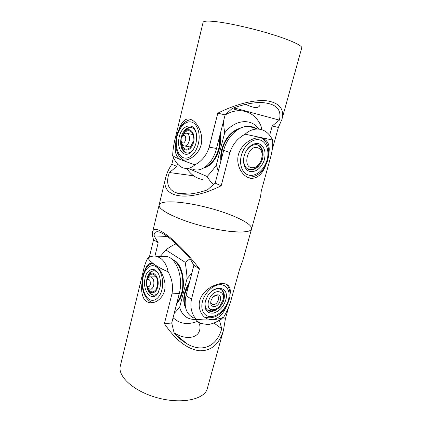 <?xml version="1.0" encoding="UTF-8"?>
<svg xmlns="http://www.w3.org/2000/svg" width="422" height="422" viewBox="0 0 422 422"><rect width="100%" height="100%" fill="white"/><g stroke="black" fill="none" stroke-linecap="round" stroke-linejoin="round"><path stroke-width="0.63" d="M146.571 281.036L146.814 279.248C148.196 273.166 150.812 270.36 154.647 270.818C156.119 271.214 157.406 272.296 158.508 274.057M177.055 302.231C179.54 299.161 181.27 295.147 182.246 290.204C184.82 277.618 179.862 262.859 172.345 259.609M144.936 278.847C146.529 268.144 155.961 265.797 159.273 275.851C160.497 279.438 160.771 283.225 160.086 287.213L157.944 293.053C152.289 302.811 142.24 291.249 144.936 278.847M158.709 291.628L158.508 291.966C156.857 294.487 154.943 295.548 152.764 295.142C149.441 294.055 147.389 290.716 146.608 285.119M171.833 259.15L174.244 260.332C184.994 266.282 186.798 293.918 176.813 303.191M177.034 302.326C186.255 292.288 184.003 266.092 173.669 260.327L172.287 259.556M185.648 307.886C183.538 303.782 183.195 298.823 184.62 293.005C185.569 289.376 187.157 285.916 189.373 282.629M185.422 306.799C183.902 302.917 183.776 298.417 185.047 293.311L188.956 284.233M160.223 256.449L165.883 249.966C169.169 247.318 172.582 245.282 176.122 243.853M195.644 319.48C187.495 319.639 182.162 315.598 179.64 307.348L174.165 313.499M173.046 317.861L178.364 321.617C184.166 324.175 190.602 324.08 197.665 321.327M190.127 258.728L185.2 262.315C186.25 268.999 186.872 274.427 187.057 278.599L191.804 273.266M165.883 249.966L185.2 262.315M187.057 278.599L179.64 307.348M147.853 278.684C150.68 272.707 153.671 272.543 156.826 278.198C157.749 280.867 157.881 283.647 157.227 286.538L155.945 289.64C152.854 293.237 150.185 292.499 147.932 287.424M146.962 280.25L148.808 275.366C152.959 268.735 160.218 277.824 157.696 286.886C156.135 293.881 150.063 294.767 147.784 288.59L147.014 285.894M153.993 270.702C152.453 270.892 151.092 271.815 149.91 273.472L148.961 275.102M154.252 295.2L153.619 295.11C151.778 294.656 150.253 293.227 149.04 290.832M150.332 284.512C150.48 280.124 149.377 278.678 147.014 280.171L146.408 281.585L146.629 285.166C148.006 287.429 149.24 287.213 150.332 284.512M147.368 279.76L148.133 278.24C148.94 277.127 149.863 276.679 150.897 276.901C153.413 278.188 154.336 281.036 153.677 285.451C152.901 288.115 151.662 289.339 149.947 289.117C148.919 288.843 148.101 287.978 147.489 286.522L147.336 286.28M217.298 294.825C223.46 294.319 220.12 306.504 214.112 306.578C211.116 306.325 210.103 304.267 211.069 300.401L212.277 298.059C213.764 296.059 215.436 294.978 217.298 294.825M213.627 296.529L216.017 295.574L217.003 295.716C220.611 296.756 217.567 304.605 213.569 304.605L212.503 304.447C211.121 303.793 210.647 302.432 211.079 300.358M223.08 299.884L219.999 305.855C217.91 308.213 215.663 309.5 213.258 309.727C203.61 310.835 208.758 291.544 218.163 291.639C222.273 291.982 223.913 294.73 223.08 299.884L223.307 298.95M216.264 289.017L219.102 288.859M207.482 310.075L211.148 310.908C213.247 310.745 215.32 309.848 217.372 308.208M221.117 289.518C223.475 291.502 224.224 294.551 223.375 298.665M211.121 291.766C214.344 289.149 217.377 288.268 220.221 289.123C223.581 290.568 224.889 293.701 224.151 298.528C222.906 306.198 214.297 313.351 208.969 310.956C205.841 309.49 204.607 306.425 205.271 301.772L205.762 299.82M188.898 284.465C186.703 288.11 185.269 291.86 184.599 295.711C183.923 299.81 184.187 303.444 185.39 306.615M226.065 298.924C224.024 306.414 219.799 311.141 213.384 313.108C207.16 313.551 204.369 310.038 205.023 302.563L207.323 296.481C214.139 284.08 229.051 286.506 226.065 298.924M198.05 321.675C199.896 324.312 200.434 327.092 199.675 330.009C198.008 338.391 185.221 340.211 174.064 332.736M213.954 323.036L221.74 328.701C217.045 345.982 202.797 353.172 186.93 343.751C182.568 341.208 178.316 337.669 174.159 333.127L171.722 323.03L179.281 293.564C183.554 278.182 176.818 258.596 167.149 256.56L162.301 256.486M219.398 320.166L221.74 328.701M220.891 319.174L225.401 318.821L223.512 330.083C219.398 344.083 211.433 350.983 199.617 350.777C187.363 349.274 175.621 340.211 164.401 323.6L171.722 323.03M164.401 323.6L171.954 293.833C173.379 286.301 172.107 278.974 168.146 271.852C166.806 265.306 164.095 260.648 159.996 257.874L156.852 256.402C153.903 255.642 150.934 256.17 147.937 257.984C146.049 260.849 144.371 265.723 142.905 272.617L120.328 366.006C117.374 376.572 134.486 391.948 158.498 398.094C182.478 404.36 204.839 399.191 207.318 388.504L223.512 330.083M144.92 270.307C146.598 264.958 149.14 262.716 152.537 263.576L154.842 264.742C159.97 268.376 165.799 278.409 164.991 287.952C164.179 297.267 156.098 303.835 149.657 302.648C142.647 301.593 140.526 292.093 142.119 282.418M147.937 257.984C149.082 260.079 151.382 262.331 154.842 264.742C158.34 267.152 162.776 269.526 168.146 271.852M228.682 306.968L225.401 318.821M154.937 256.064L158.192 242.708L154.099 235.893C154.03 231.989 156.14 230.834 160.439 232.427C167.592 235.518 177.388 244.101 189.821 258.185L193.862 265.322L186.044 295.463C183.697 306.609 186.155 314.058 193.413 317.808M205.361 317.777L205.646 317.671M154.099 235.893L167.334 236.478M227.015 305.175C223.723 313.609 218.828 318.473 212.329 319.76C217.114 319.37 220.896 318.494 223.686 317.133C227.252 311.135 229.953 304.578 231.778 297.463L239.717 268.803L242.761 260.643L251.565 228.893C250.81 231.362 245.694 232.374 236.204 231.936C222.647 231.198 201.305 226.556 184.688 220.653C167.397 214.202 158.867 208.98 159.11 204.987C160.513 199.717 183.945 201.415 207.682 207.598C231.435 213.696 252.81 223.586 251.565 228.893C250.768 233.704 228.65 232.881 203.008 226.218C177.351 219.614 157.543 209.592 159.11 204.987L152.6 232C153.729 222.362 177.509 240.245 199.432 268.856L191.461 299.314C189.963 306.905 191.461 313.546 195.972 319.227C197.079 321.079 198.773 322.513 201.062 323.532L207.935 324.544C213.205 323.853 218.443 321.385 223.66 317.149M149.325 257.256L153.555 239.77L158.192 242.708M193.862 265.322L199.432 268.856M153.555 239.77C152.5 236.399 152.184 233.809 152.6 232M195.966 319.227C202.059 319.955 207.513 320.134 212.329 319.76L207.286 318.868C200.598 315.957 196.837 305.95 200.83 297.637C204.923 289.123 215.167 283.742 222.194 283.489L225.501 283.879C229.552 285.283 231.045 288.97 229.99 294.931M256.107 128.525C253.854 127.122 251.37 126.384 248.648 126.305C238.583 125.777 227.015 136.723 223.676 150.359L215.178 183.137L207.381 189.905C193.825 194.463 183.338 195.412 175.916 192.743C167.84 189.241 165.672 182.51 169.412 172.54L176.802 166.405L177.414 163.9M169.412 172.54L193.709 175.826M251.565 228.893L260.574 196.383L261.313 190.802L269.911 159.759C272.185 152.12 273.066 145.543 272.549 140.025C269.8 134.275 265.871 130.725 260.759 129.38L257.779 129.026C253.089 129.011 248.859 130.73 245.098 134.196C237.581 138.3 232.506 144.429 229.869 152.595L221.186 185.759L215.178 183.137M176.802 166.405L171.828 164.232L173.468 157.438M265.602 165.566C262.342 174.117 257.51 178.385 251.111 178.374C243.584 177.551 236.125 167.144 238.071 156.156C240.06 145.363 251.417 137.319 259.831 137.757L261.74 137.989C267.991 139.956 270.328 145.39 268.745 154.299M221.186 185.759C186.371 203.214 159.864 197.332 165.746 177.425C166.748 173.31 168.779 168.911 171.828 164.232M245.098 134.196L272.549 140.025M193.313 149.393L192.411 150.469C190.021 152.891 187.637 153.592 185.253 152.569C181.449 150.19 180.02 145.564 180.964 138.685C182.214 131.105 188.027 125.471 192.39 127.919C194.152 128.863 195.428 130.656 196.225 133.299M204.712 167.349C211.897 164.332 216.766 157.269 219.319 146.149L219.878 135.341M196.262 141.76C195.465 145.764 193.951 148.998 191.709 151.456C184.889 159.2 176.465 150.016 178.975 138.3C181.017 124.179 195.17 120.914 196.515 135.019L196.262 141.76M220.901 161.056C220.453 157.269 220.743 153.355 221.772 149.319C225.327 137.725 231.657 130.625 240.767 128.014M239.427 128.678C231.14 131.949 225.417 138.885 222.257 149.493L221.244 159.738M248.869 177.483L248.532 177.746M218.264 171.227L216.38 164.981C214.207 168.262 211.132 172.107 207.149 176.512C208.937 179.719 211.137 182.341 213.732 184.388M225.09 115.037C229.948 112.12 234.806 110.664 239.664 110.659C249.428 111.097 256.523 116.129 260.954 125.761L261.735 129.638M223.322 121.926L224.631 133.004C234.901 119.331 251.48 118.018 258.823 129.085M202.771 179.561C196.204 178.4 190.886 174.703 186.825 168.457M207.149 176.512L188.349 168.436M224.631 133.004L216.38 164.981M203.937 167.845C213.907 166.205 222.79 148.254 220.3 133.7M204.623 167.407C213.738 164.749 221.518 148.824 219.92 135.182M182.984 135.314C185.822 128.668 192.569 129.327 193.334 136.596L192.996 142.04L190.137 147.579C185.733 150.854 182.911 149.246 181.66 142.763M181.782 136.928L184.963 131.406C189.905 126.199 195.935 133.547 193.534 142.235C191.435 151.72 182.441 152.949 181.27 144.282L181.085 140.827M181.919 146.582C182.689 149.652 184.082 151.698 186.107 152.717L186.962 153.022M184.551 131.822L186.334 129.675C188.012 128.103 189.742 127.402 191.535 127.571M181.196 138.427L181.091 140.864C182.462 144.034 183.992 143.77 185.68 140.083C185.996 136.121 184.926 134.76 182.483 136.005L181.196 138.427M182.816 135.583L183.871 134.243C185.021 133.188 186.16 132.919 187.289 133.442C189.272 134.797 189.921 137.324 189.225 141.017C187.969 144.915 186.139 146.518 183.718 145.827C182.615 145.247 181.898 144.071 181.565 142.298L181.481 142.05M262.152 156.209C262.268 151.461 260.622 148.591 257.214 147.6C247.899 145.268 242.165 166.759 251.765 167.708C255.853 167.909 259.024 165.413 261.276 160.228L262.31 155.243L261.999 157.522M260.174 162.544C258.048 166.321 255.342 168.626 252.055 169.459L247.397 168.742M257.283 144.83C260.822 146.529 262.5 150 262.31 155.243M244.665 154.378C247.234 148.085 250.99 144.836 255.922 144.619C261.756 144.714 264.837 152.869 262.062 160.218C259.424 166.621 255.568 169.839 250.504 169.881C245.024 169.57 241.954 161.732 244.665 154.378M239.205 128.8C231.905 131.706 226.54 137.741 223.111 146.898C221.671 151.155 221.065 155.37 221.297 159.537M264.008 160.893C260.569 168.816 255.785 172.313 249.666 171.385C244.433 169.85 241.97 161.879 244.628 154.383C247.202 146.867 254.197 141.961 259.33 143.913C264.773 146.898 266.335 152.558 264.008 160.893M259.905 105.294C258.544 108.533 253.822 108.217 245.731 104.355M192.495 169.037C201.041 173.194 212.804 163.689 216.512 148.465L225.126 114.895L232.253 108.422C243.156 104.424 252.789 102.456 261.149 102.52C275.846 103.374 281.928 109.24 279.385 120.122L272.211 125.988L269.647 135.335M234.985 109.388L234.532 108.021L279.385 120.122M234.532 108.021L234.252 107.7M225.126 114.895L217.815 113.17C235.713 104.102 254.751 99.37 267.142 100.853C279.601 102.957 284.518 109.177 281.885 119.505L278.367 127.439L272.211 125.988M281.885 119.505L301.741 47.886C302.537 45.65 290.373 39.995 270.75 34.008C251.164 28.021 227.284 22.756 214.355 21.469C207.197 20.783 203.441 21.084 203.087 22.377L176.053 135.003C174.006 142.668 172.878 149.53 172.661 155.581C174.945 161.536 178.105 165.519 182.146 167.539L182.209 167.566C186.709 169.327 190.944 168.415 194.927 164.833C201.837 161.193 206.59 155.291 209.191 147.136L217.815 113.17M278.367 127.439L272.169 149.831M176.665 137.82C179.049 126.663 183.348 116.915 190.412 119.326L191.778 119.901C198.303 123.198 204.032 135.467 200.814 145.901C197.454 156.451 186.63 162.169 180.553 159.632L180.31 159.527C175.837 156.794 174.318 151.25 175.752 142.9M194.932 164.838L180.553 159.632C176.739 158.034 174.107 156.683 172.661 155.581M142.989 277.776C141.402 286.385 144.287 296.439 149.372 299.43C154.426 302.553 160.555 297.478 162.196 288.379C163.921 279.322 160.618 268.898 155.407 266.356C150.211 263.676 144.498 269.125 142.989 277.776M228.787 298.454C230.449 290.162 225.86 283.663 218.68 284.781C211.527 285.768 203.604 294.435 202.112 303.065C200.513 311.71 205.662 317.866 212.772 316.394C219.862 315.049 227.226 306.725 228.787 298.454M226.282 284.154C228.228 285.979 229.441 288.648 229.921 292.151C230.08 294.646 229.979 296.576 229.621 297.937C226.915 308.93 217.399 320.952 204.506 317.027L204.285 316.933M171.954 293.833L179.281 293.564M186.044 295.463L191.461 299.314M229.869 152.595L223.676 150.359M198.678 142.246C200.582 132.339 196.747 122.739 190.797 121.905C184.868 120.929 178.422 128.467 176.76 137.857C175.014 147.236 178.348 156.583 184.145 157.944C189.911 159.453 196.858 152.168 198.678 142.246M266.509 161.732C269.779 152.669 267.179 142.594 260.632 140.209C254.139 137.683 245.214 143.897 241.933 153.481C238.557 163.029 241.737 173.136 248.379 175.03C254.978 177.061 263.323 170.82 266.509 161.732M261.25 137.888C269.136 142.494 270.238 152.49 267.173 161.942C263.729 170.272 258.343 177.567 247.672 177.171L247.102 177.092M216.512 148.465L209.191 147.136M153.154 302.585C148.454 302.115 144.213 295.505 143.227 291.18C142.014 286.665 141.803 282.054 142.599 277.349C143.211 274.036 144.287 271.167 145.822 268.745C147.811 266.25 148.291 265 152.389 263.534M158.508 291.966L157.944 293.053M153.619 295.11L152.764 295.142M156.573 288.463L155.945 289.64M148.808 275.366L149.91 273.472M147.014 280.171L148.133 278.24M156.219 276.837L150.897 276.901M156.351 288.933L151.007 289.086M211.622 303.84L212.503 304.447M208.326 310.497L208.969 310.956M174.935 333.966L186.93 343.751M156.852 256.397L167.149 256.56M175.916 192.743L188.623 194.109M257.779 129.021L248.648 126.305M165.746 177.425L159.11 204.987M186.107 152.717L185.253 152.569M191.34 119.684C186.84 119.785 182.404 123.799 180.79 126.452C178.585 129.702 177.076 133.468 176.269 137.757C175.584 141.634 175.589 145.368 176.285 148.95L177.583 153.17C178.274 155.096 181.18 159.173 184.177 160.26M192.411 150.469L191.709 151.456M232.063 108.591L239.664 110.659M184.963 131.406L186.334 129.675M191.635 145.527L190.137 147.579M190.607 147.046L185.026 146.059M192.865 134.534L187.289 133.442M182.483 136.005L183.871 134.243M250.504 169.881L247.624 168.784"/></g></svg>
